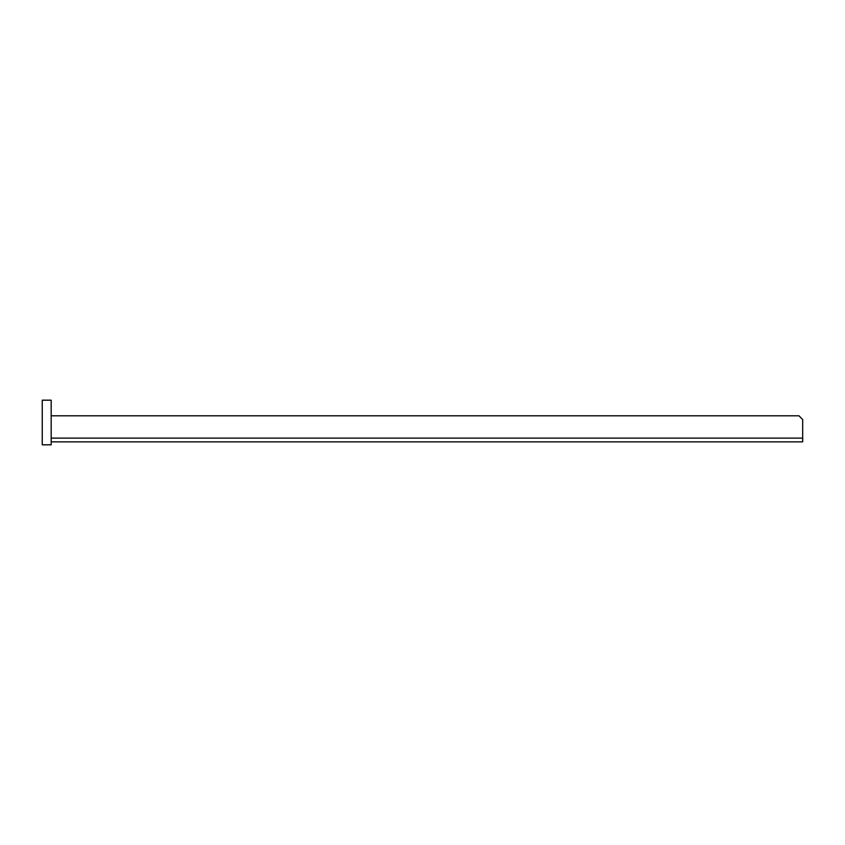 <?xml version="1.0" encoding="UTF-8"?>
<svg xmlns="http://www.w3.org/2000/svg" width="845" height="845" viewBox="0 0 845 845"><rect width="100%" height="100%" fill="white"/><g stroke="black" fill="none" stroke-linecap="round" stroke-linejoin="round"><path stroke-width="1.27" d="M51.175 400.181L51.175 444.819L42.25 444.819L42.25 400.181L51.175 400.181M802.676 437.689L802.676 419.521L798.958 415.803L51.175 415.803M51.175 438.122L802.676 438.122L802.676 441.85L51.175 441.85L802.676 441.85L802.75 438.122"/></g></svg>

